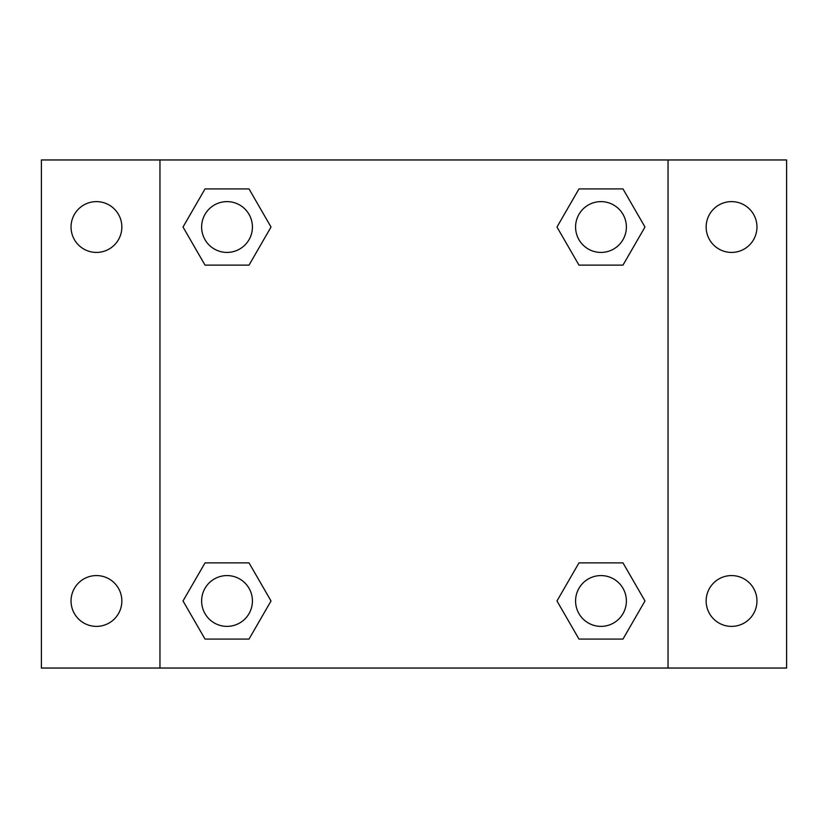 <?xml version="1.0" encoding="UTF-8"?>
<svg xmlns="http://www.w3.org/2000/svg" width="828" height="828" viewBox="0 0 828 828"><rect width="100%" height="100%" fill="white"/><g stroke="black" fill="none" stroke-linecap="round" stroke-linejoin="round"><path stroke-width="1.24" d="M41.4 159.959L786.6 159.959L786.6 668.041L41.4 668.041L41.4 159.959M731.559 201.618A25.409 25.409 0 0 1 756.958 227.027A25.409 25.409 0 0 1 731.559 252.426A25.409 25.409 0 0 1 706.149 227.027A25.409 25.409 0 0 1 731.559 201.618M731.559 575.574A25.409 25.409 0 0 1 756.958 600.973A25.409 25.409 0 0 1 731.559 626.382A25.409 25.409 0 0 1 706.149 600.973A25.409 25.409 0 0 1 731.559 575.574M96.441 575.574A25.409 25.409 0 0 1 121.851 600.973A25.409 25.409 0 0 1 96.441 626.382A25.409 25.409 0 0 1 71.042 600.973A25.409 25.409 0 0 1 96.441 575.574M96.441 201.618A25.409 25.409 0 0 1 121.851 227.027A25.409 25.409 0 0 1 96.441 252.426A25.409 25.409 0 0 1 71.042 227.027A25.409 25.409 0 0 1 96.441 201.618M205.023 562.874L249.021 562.874L271.025 600.973L249.021 639.081L205.023 639.081L183.019 600.973L205.023 562.874L249.021 562.874L205.023 562.874M578.979 188.919L622.977 188.919L644.981 227.027L622.977 265.126L578.979 265.126L556.975 227.027L578.979 188.919L622.977 188.919L578.979 188.919M159.959 668.041L159.959 159.959M668.041 159.959L668.041 668.041M205.023 188.919L249.021 188.919L271.025 227.027L249.021 265.126L205.023 265.126L183.019 227.027L205.023 188.919L249.021 188.919L205.023 188.919M578.979 562.874L622.977 562.874L644.981 600.973L622.977 639.081L578.979 639.081L556.975 600.973L578.979 562.874L622.977 562.874L578.979 562.874M622.977 639.081L578.979 639.081L622.977 639.081M626.382 600.973A25.409 25.409 0 0 0 588.273 578.979A25.409 25.409 0 0 0 588.273 622.977A25.409 25.409 0 0 0 626.382 600.973M249.021 639.081L205.023 639.081L249.021 639.081M252.426 600.973A25.409 25.409 0 0 0 214.317 578.979A25.409 25.409 0 0 0 214.317 622.977A25.409 25.409 0 0 0 252.426 600.973M622.977 265.126L578.979 265.126L622.977 265.126M626.382 227.027A25.409 25.409 0 0 0 588.273 205.023A25.409 25.409 0 0 0 588.273 249.021A25.409 25.409 0 0 0 626.382 227.027M249.021 265.126L205.023 265.126L249.021 265.126M252.426 227.027A25.409 25.409 0 0 0 214.317 205.023A25.409 25.409 0 0 0 214.317 249.021A25.409 25.409 0 0 0 252.426 227.027"/></g></svg>
